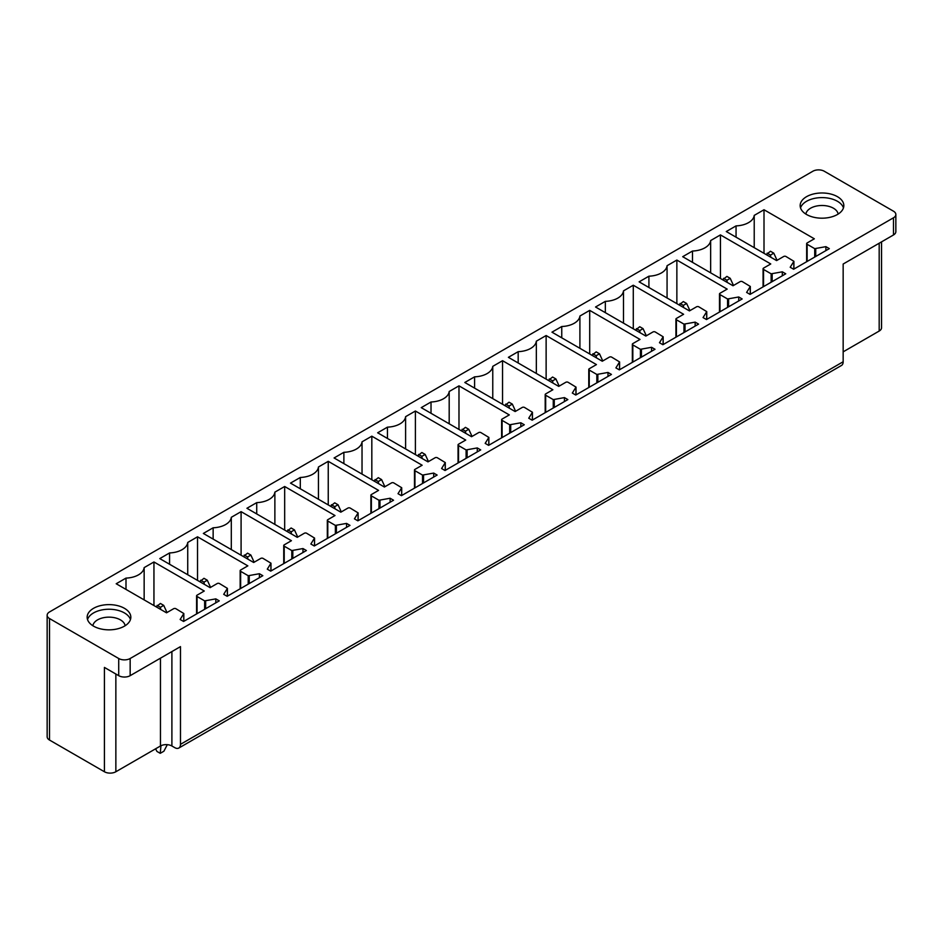 <?xml version="1.0" encoding="UTF-8"?>
<svg xmlns="http://www.w3.org/2000/svg" width="943" height="943" viewBox="0 0 943 943"><rect width="100%" height="100%" fill="white"/><g stroke="black" fill="none" stroke-linecap="round" stroke-linejoin="round"><path stroke-width="1.41" d="M49.519 618.549A8.086 4.668 180 0 1 47.15 615.249A8.086 4.668 180 0 1 49.519 611.948L812.842 171.249A8.086 4.668 0 0 1 824.288 171.249L893.481 211.197A8.086 4.668 0 0 1 895.85 214.497A8.086 4.668 0 0 1 893.481 217.798L130.158 658.509A8.086 4.668 180 0 1 118.712 658.509L49.519 618.549L49.519 740.055A8.086 4.668 180 0 1 47.15 736.754L47.15 615.249M49.519 740.055L104.414 771.751A8.086 4.668 0 0 0 115.859 771.751L160.463 745.996A8.086 4.668 0 0 1 171.897 745.996L174.761 747.646A8.086 4.668 60 0 0 178.805 748.047A8.086 4.668 60 0 0 180.478 744.345L843.16 361.758L843.16 264.028L893.481 234.972A8.086 4.668 0 0 0 895.85 231.672L895.85 214.497M881.552 241.856L881.552 327.751A8.086 4.668 180 0 1 879.182 331.052L843.16 351.845M843.16 361.758A8.086 4.668 60 0 1 841.486 365.46L178.805 748.047M800.536 207.896A21.83 12.613 180 0 1 815.848 198.113A21.83 12.613 180 0 1 843.466 207.896M815.848 193.492A21.83 12.613 180 0 1 843.832 205.586A21.83 12.613 180 0 1 828.143 217.68A21.83 12.613 180 0 1 800.159 205.586A21.83 12.613 180 0 1 815.848 193.492M807.125 242.964A1.615 0.931 0 0 0 806.654 243.624A1.615 0.931 0 0 0 807.125 244.284L814.717 248.657L825.891 246.653L829.321 248.634L793.629 269.238L790.199 267.258L793.9 261.305L785.967 256.496A1.615 0.931 0 0 0 783.68 256.496L776.596 260.586L726.263 231.53L736.059 225.884A19.414 11.21 0 0 0 754.223 215.393L764.007 209.747L814.339 238.803L807.125 242.964M825.891 250.614L825.891 246.653M736.059 237.188L736.059 225.884M754.223 247.667L754.223 215.393M764.007 253.325L764.007 209.747M750.062 294.393L746.62 292.413L750.322 286.46L742.389 281.651A1.615 0.931 0 0 0 740.114 281.651L733.017 285.753L682.697 256.696L692.48 251.038A19.414 11.21 0 0 0 710.645 240.559L720.44 234.901L770.761 263.957L763.547 268.118A1.615 0.931 0 0 0 763.076 268.779A1.615 0.931 0 0 0 763.547 269.439L771.138 273.824L782.313 271.82L785.743 273.8L750.062 294.393M692.48 262.343L692.48 251.038M710.645 272.833L710.645 240.559M720.44 278.48L720.44 234.901M782.313 275.78L782.313 271.82M719.98 293.273A1.615 0.931 0 0 0 719.497 293.933A1.615 0.931 0 0 0 719.98 294.593L727.56 298.978L738.734 296.974L742.165 298.955L706.484 319.559L703.054 317.579L706.743 311.614L698.822 306.817A1.615 0.931 0 0 0 696.535 306.817L689.439 310.907L639.118 281.851L648.914 276.193A19.414 11.21 0 0 0 667.066 265.714L676.862 260.056L727.183 289.112L719.98 293.273M738.734 300.935L738.734 296.974M648.914 287.509L648.914 276.193M667.066 297.988L667.066 265.714M676.862 303.646L676.862 260.056M662.905 344.714L659.475 342.733L663.165 336.781L655.244 331.971A1.615 0.931 0 0 0 652.957 331.971L645.861 336.062L595.54 307.005L605.335 301.359A19.414 11.21 0 0 0 623.488 290.868L633.283 285.222L683.604 314.278L676.402 318.439A1.615 0.931 0 0 0 675.931 319.099A1.615 0.931 0 0 0 676.402 319.76L683.981 324.133L695.156 322.129L698.586 324.109L662.905 344.714M605.335 312.663L605.335 301.359M623.488 323.143L623.488 290.868M633.283 328.801L633.283 285.222M695.156 326.089L695.156 322.129M632.824 343.594A1.615 0.931 0 0 0 632.352 344.254A1.615 0.931 0 0 0 632.824 344.914L640.415 349.299L651.578 347.295L655.008 349.275L619.327 369.88L615.897 367.888L619.586 361.935L611.665 357.126A1.615 0.931 0 0 0 609.378 357.126L602.282 361.228L551.961 332.172L561.757 326.514A19.414 11.21 0 0 0 579.91 316.035L589.705 310.377L640.026 339.433L632.824 343.594M651.578 351.256L651.578 347.295M561.757 337.83L561.757 326.514M579.91 348.309L579.91 316.035M589.705 353.955L589.705 310.377M575.749 395.034L572.318 393.054L576.008 387.101L568.087 382.292A1.615 0.931 0 0 0 565.8 382.292L558.716 386.382L508.383 357.326L518.178 351.668A19.414 11.21 0 0 0 536.331 341.189L546.127 335.531L596.447 364.587L589.245 368.748A1.615 0.931 0 0 0 588.774 369.408A1.615 0.931 0 0 0 589.245 370.069L596.836 374.454L607.999 372.45L611.441 374.43L575.749 395.034M518.178 362.984L518.178 351.668M536.331 373.463L536.331 341.189M546.127 379.121L546.127 335.531M607.999 376.41L607.999 372.45M545.667 393.915A1.615 0.931 0 0 0 545.195 394.575A1.615 0.931 0 0 0 545.667 395.235L553.258 399.608L564.433 397.604L567.863 399.584L532.17 420.189L528.74 418.209L532.441 412.256L524.508 407.447A1.615 0.931 0 0 0 522.233 407.447L515.137 411.537L464.805 382.481L474.6 376.835A19.414 11.21 0 0 0 492.765 366.356L502.548 360.697L552.881 389.754L545.667 393.915M564.433 401.565L564.433 397.604M474.6 388.139L474.6 376.835M492.765 398.618L492.765 366.356M502.548 404.276L502.548 360.697M488.604 445.355L485.173 443.363L488.863 437.411L480.93 432.601A1.615 0.931 0 0 0 478.655 432.601L471.559 436.703L421.238 407.647L431.022 401.989A19.414 11.21 0 0 0 449.186 391.51L458.982 385.852L509.303 414.908L502.1 419.069A1.615 0.931 0 0 0 501.617 419.729A1.615 0.931 0 0 0 502.1 420.389L509.68 424.774L520.854 422.77L524.284 424.751L488.604 445.355M431.022 413.305L431.022 401.989M449.186 423.784L449.186 391.51M458.982 429.442L458.982 385.852M520.854 426.731L520.854 422.77M458.522 444.224A1.615 0.931 0 0 0 458.05 444.884A1.615 0.931 0 0 0 458.522 445.544L466.101 449.929L477.276 447.925L480.706 449.905L445.025 470.51L441.595 468.53L445.285 462.577L437.363 457.768A1.615 0.931 0 0 0 435.077 457.768L427.981 461.858L377.66 432.802L387.455 427.144A19.414 11.21 0 0 0 405.608 416.665L415.403 411.018L465.724 440.063L458.522 444.224M477.276 451.886L477.276 447.925M387.455 438.46L387.455 427.144M405.608 448.939L405.608 416.665M415.403 454.597L415.403 411.018M401.447 495.664L398.017 493.684L401.706 487.731L393.785 482.922A1.615 0.931 0 0 0 391.498 482.922L384.402 487.012L334.081 457.968L343.877 452.31A19.414 11.21 0 0 0 362.029 441.831L371.825 436.173L422.146 465.229L414.944 469.39A1.615 0.931 0 0 0 414.472 470.05A1.615 0.931 0 0 0 414.944 470.71L422.535 475.083L433.697 473.08L437.128 475.06L401.447 495.664M343.877 463.614L343.877 452.31M362.029 474.105L362.029 441.831M371.825 479.751L371.825 436.173M433.697 477.04L433.697 473.08M371.365 494.545A1.615 0.931 0 0 0 370.894 495.205A1.615 0.931 0 0 0 371.365 495.865L378.956 500.25L390.119 498.246L393.549 500.226L357.869 520.831L354.438 518.85L358.128 512.886L350.207 508.077A1.615 0.931 0 0 0 347.92 508.077L340.824 512.179L290.503 483.122L300.298 477.464A19.414 11.21 0 0 0 318.451 466.985L328.247 461.327L378.567 490.384L371.365 494.545M390.119 502.206L390.119 498.246M300.298 488.78L300.298 477.464M318.451 499.26L318.451 466.985M328.247 504.918L328.247 461.327M314.29 545.985L310.86 544.005L314.549 538.052L306.628 533.243A1.615 0.931 0 0 0 304.341 533.243L297.257 537.333L246.925 508.277L256.72 502.631A19.414 11.21 0 0 0 274.873 492.14L284.668 486.494L335.001 515.538L327.787 519.699A1.615 0.931 0 0 0 327.315 520.359A1.615 0.931 0 0 0 327.787 521.019L335.378 525.404L346.553 523.4L349.983 525.381L314.29 545.985M256.72 513.935L256.72 502.631M274.873 524.414L274.873 492.14M284.668 530.072L284.668 486.494M346.553 527.361L346.553 523.4M284.208 544.865A1.615 0.931 0 0 0 283.737 545.525A1.615 0.931 0 0 0 284.208 546.186L291.8 550.559L302.974 548.555L306.404 550.535L270.712 571.14L267.282 569.159L270.983 563.207L263.05 558.397A1.615 0.931 0 0 0 260.775 558.397L253.679 562.488L203.346 533.443L213.142 527.785A19.414 11.21 0 0 0 231.306 517.306L241.09 511.648L291.422 540.704L284.208 544.865M302.974 552.527L302.974 548.555M213.142 539.09L213.142 527.785M231.306 549.58L231.306 517.306M241.09 555.227L241.09 511.648M227.145 596.306L223.715 594.326L227.404 588.361L219.483 583.552A1.615 0.931 0 0 0 217.196 583.552L210.1 587.654L159.78 558.598L169.563 552.94A19.414 11.21 0 0 0 187.728 542.461L197.523 536.803L247.844 565.859L240.642 570.02A1.615 0.931 0 0 0 240.159 570.68A1.615 0.931 0 0 0 240.642 571.34L248.221 575.725L259.396 573.721L262.826 575.702L227.145 596.306M169.563 564.256L169.563 552.94M187.728 574.735L187.728 542.461M197.523 580.393L197.523 536.803M259.396 577.682L259.396 573.721M197.063 595.174A1.615 0.931 0 0 0 196.592 595.835A1.615 0.931 0 0 0 197.063 596.495L204.643 600.88L215.817 598.876L219.248 600.856L183.567 621.461L180.137 619.48L183.826 613.528L175.905 608.718A1.615 0.931 0 0 0 173.618 608.718L166.522 612.809L116.201 583.752L125.997 578.106A19.414 11.21 0 0 0 144.149 567.615L153.945 561.969L204.266 591.013L197.063 595.174M215.817 602.836L215.817 598.876M125.997 589.41L125.997 578.106M144.149 599.889L144.149 567.615M153.945 605.547L153.945 561.969M838.127 214.085A16.172 9.336 0 0 0 817.44 205.869A16.172 9.336 0 0 0 805.876 214.085M180.478 744.345L180.478 646.615L130.158 675.671A8.086 4.668 180 0 1 118.712 675.671L104.414 667.42L104.414 771.751M115.14 629.335A21.83 12.613 0 0 0 130.829 617.229A21.83 12.613 0 0 0 102.846 605.135A21.83 12.613 0 0 0 87.157 617.229A21.83 12.613 0 0 0 115.14 629.335M92.874 625.739A16.172 9.336 180 0 1 104.437 617.524A16.172 9.336 180 0 1 125.113 625.739M130.464 619.539A21.83 12.613 0 0 0 102.846 609.756A21.83 12.613 0 0 0 87.522 619.539M770.808 257.25L770.478 255.082L773.79 253.16L770.478 251.251L766.223 254.598M773.79 253.16L777.067 260.315M770.478 255.082L767.154 253.16M727.23 282.405L726.9 280.236L730.212 278.315L726.9 276.405L722.644 279.765M730.212 278.315L733.501 285.47M726.9 280.236L723.576 278.315M683.651 307.571L683.321 305.391L686.634 303.481L683.321 301.56L679.066 304.919M686.634 303.481L689.922 310.624M683.321 305.391L679.997 303.481M640.073 332.726L639.743 330.557L643.055 328.635L639.743 326.726L635.499 330.074M643.055 328.635L646.344 335.791M639.743 330.557L636.431 328.635M596.495 357.88L596.165 355.711L599.489 353.79L596.165 351.88L591.921 355.24M599.489 353.79L602.766 360.945M596.165 355.711L592.852 353.79M552.916 383.047L552.586 380.866L555.91 378.956L552.586 377.035L548.343 380.394M555.91 378.956L559.187 386.1M552.586 380.866L549.274 378.956M509.35 408.201L509.02 406.032L512.332 404.111L509.02 402.201L504.764 405.561M512.332 404.111L515.609 411.266M509.02 406.032L505.696 404.111M465.771 433.356L465.441 431.187L468.754 429.277L465.441 427.356L461.186 430.715M468.754 429.277L472.042 436.42M465.441 431.187L462.117 429.277M422.193 458.522L421.863 456.341L425.175 454.432L421.863 452.51L417.608 455.87M425.175 454.432L428.464 461.587M421.863 456.341L418.551 454.432M378.614 483.676L378.284 481.508L381.597 479.586L378.284 477.677L374.041 481.036M381.597 479.586L384.885 486.741M378.284 481.508L374.972 479.586M335.036 508.831L334.706 506.662L338.03 504.753L334.706 502.831L330.463 506.191M338.03 504.753L341.307 511.896M334.706 506.662L331.394 504.753M291.47 533.997L291.128 531.817L294.452 529.907L291.128 527.986L286.884 531.345M294.452 529.907L297.729 537.062M291.128 531.817L287.815 529.907M247.891 559.152L247.561 556.983L250.873 555.062L247.561 553.152L243.306 556.511M250.873 555.062L254.15 562.217M247.561 556.983L244.237 555.062M204.313 584.306L203.983 582.137L207.295 580.228L203.983 578.307L199.727 581.666M207.295 580.228L210.584 587.371M203.983 582.137L200.659 580.228M160.97 745.724L160.239 753.327L163.893 751.217L167.312 744.675M160.734 609.473L160.404 607.292L163.717 605.382L160.404 603.461L156.149 606.82M163.717 605.382L167.005 612.537M160.239 753.327L156.915 751.418L155.607 748.801M160.404 607.292L157.092 605.382M893.481 234.972L893.481 217.798M879.182 243.223L879.182 331.052M807.125 261.447L807.125 244.284M814.717 257.074L814.717 248.657M815.73 256.484L815.73 248.787M793.841 269.12L793.841 261.494M750.263 294.287L750.263 286.648M763.547 286.601L763.547 269.439M771.138 282.228L771.138 273.824M772.164 281.639L772.164 273.953M719.98 311.768L719.98 294.593M727.56 307.383L727.56 298.978M728.585 306.793L728.585 299.108M706.684 319.441L706.684 311.815M663.106 344.596L663.106 336.969M676.402 336.922L676.402 319.76M683.981 332.549L683.981 324.133M685.007 331.96L685.007 324.262M632.824 362.077L632.824 344.914M640.415 357.703L640.415 349.299M641.429 357.114L641.429 349.429M619.527 369.762L619.527 362.124M575.949 394.917L575.949 387.29M589.245 387.243L589.245 370.069M596.836 382.858L596.836 374.454M597.85 382.269L597.85 374.583M545.667 412.397L545.667 395.235M553.258 408.024L553.258 399.608M554.272 407.435L554.272 399.738M532.382 420.071L532.382 412.445M488.804 445.237L488.804 437.599M502.1 437.564L502.1 420.389M509.68 433.179L509.68 424.774M510.705 432.589L510.705 424.904M458.522 462.718L458.522 445.544M466.101 458.333L466.101 449.929M467.127 457.744L467.127 450.059M445.226 470.392L445.226 462.765M401.647 495.546L401.647 487.92M414.944 487.873L414.944 470.71M422.535 483.5L422.535 475.083M423.548 482.91L423.548 475.213M371.365 513.039L371.365 495.865M378.956 508.654L378.956 500.25M379.97 508.065L379.97 500.379M358.069 520.713L358.069 513.075M314.502 545.867L314.502 538.241M327.787 538.194L327.787 521.019M335.378 533.809L335.378 525.404M336.392 533.219L336.392 525.534M284.208 563.348L284.208 546.186M291.8 558.975L291.8 550.559M292.813 558.386L292.813 550.688M270.924 571.022L270.924 563.395M227.346 596.188L227.346 588.562M240.642 588.515L240.642 571.34M248.221 584.13L248.221 575.725M249.247 583.54L249.247 575.855M197.063 613.669L197.063 596.495M204.643 609.284L204.643 600.88M205.668 608.695L205.668 601.009M183.767 621.343L183.767 613.716M130.158 675.671L130.158 658.509M118.712 658.509L118.712 675.671M171.897 745.996L171.897 651.566M160.463 745.996L160.463 658.179M115.859 771.751L115.859 674.021M806.654 261.718L806.654 243.624M793.9 269.085L793.9 261.305M750.322 294.251L750.322 286.46M763.076 286.884L763.076 268.779M719.497 312.039L719.497 293.933M706.743 319.406L706.743 311.614M663.165 344.56L663.165 336.781M675.931 337.193L675.931 319.099M632.352 362.36L632.352 344.254M619.586 369.727L619.586 361.935M576.008 394.881L576.008 387.101M588.774 387.514L588.774 369.408M545.195 412.669L545.195 394.575M532.441 420.036L532.441 412.256M488.863 445.202L488.863 437.411M501.617 437.835L501.617 419.729M458.05 462.989L458.05 444.884M445.285 470.357L445.285 462.577M401.706 495.511L401.706 487.731M414.472 488.144L414.472 470.05M370.894 513.31L370.894 495.205M358.128 520.677L358.128 512.886M314.549 545.832L314.549 538.052M327.315 538.465L327.315 520.359M283.737 563.619L283.737 545.525M270.983 570.986L270.983 563.207M227.404 596.153L227.404 588.361M240.159 588.786L240.159 570.68M196.592 613.94L196.592 595.835M183.826 621.307L183.826 613.528"/></g></svg>
